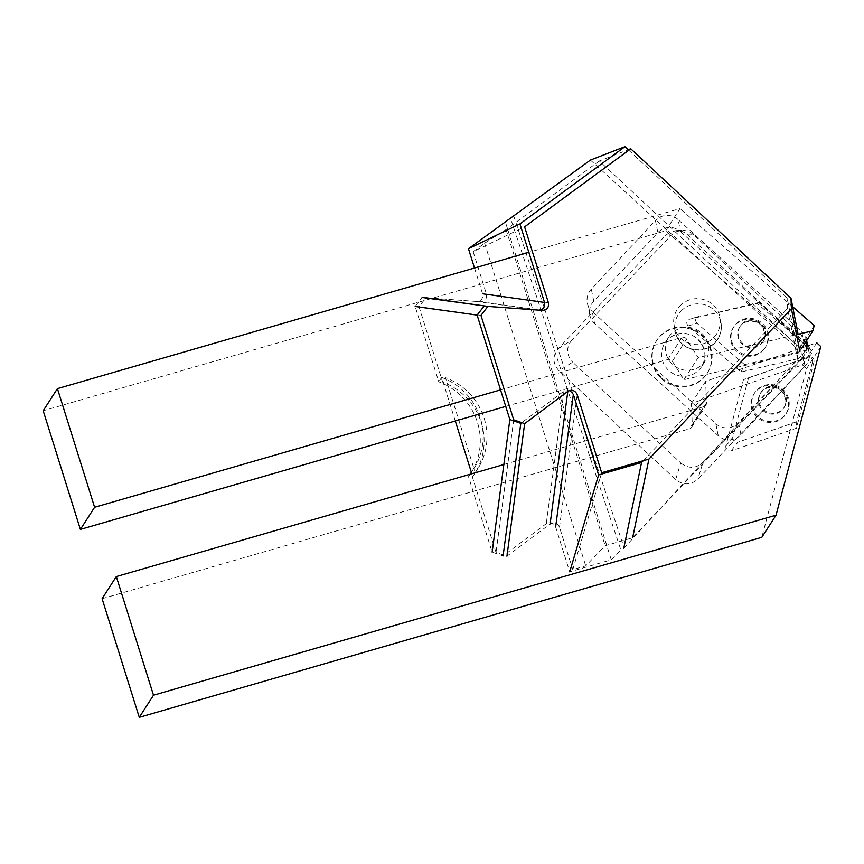 <?xml version="1.0" encoding="UTF-8"?>
<svg xmlns="http://www.w3.org/2000/svg" width="864" height="864" viewBox="0 0 864 864"><rect width="100%" height="100%" fill="white"/><g stroke="black" fill="none" stroke-linecap="round" stroke-linejoin="round"><path stroke-width="0.65" stroke-dasharray="4.32 3.24" d="M474.509 268.024L482.576 293.782C483.268 298.48 481.28 301.05 476.626 301.471L538.834 310.133M476.626 301.471L422.096 297.475L415.152 306.45L438.782 381.834A62.748 61.355 -147.3 0 1 470.729 473.548A62.748 61.355 -147.3 0 1 468.526 476.744L492.145 552.128L503.096 555.919L546.264 523.681C550.39 521.564 553.511 522.655 555.638 526.932L569.711 571.828L611.258 559.818L620.827 549.882L510.548 218.29M455.285 420.995L441.623 377.406L438.782 381.834M468.526 476.744L470.124 474.26M643.28 460.706L787.579 308.48L797.602 359.305L623.776 548.316L620.827 549.882M628.776 150.228L787.136 297.94L797.17 348.764L590.414 160.078M797.602 359.305L797.17 348.764M787.579 308.48L787.136 297.94M569.776 390.431L563.965 391.111L521.77 422.626M487.912 306.407L538.585 310.122M611.258 559.818L505.278 221.638M441.623 377.406A62.748 61.355 -147.3 0 1 473.569 469.12A62.748 61.355 -147.3 0 1 471.366 472.316M680.551 231.617L804.19 343.84A16.06 15.811 168.6 0 1 805.054 366.196L740.945 434.776A16.06 15.811 168.6 0 1 718.254 435.758L594.616 323.536A16.06 15.811 168.6 0 1 593.752 301.18L657.86 232.6A16.06 15.811 168.6 0 1 680.551 231.617L678.121 219.575L801.76 331.787L804.19 343.84M805.054 366.196L802.624 354.154L738.504 422.723L740.945 434.776M718.254 435.758L715.824 423.716L592.186 311.494L594.616 323.536M593.752 301.18L591.322 289.138L655.43 220.558L657.86 232.6M679.86 306.115A23.339 22.982 168.6 0 1 719.852 317.023A23.339 22.982 168.6 0 1 701.525 344.174A23.339 22.982 168.6 0 1 679.86 306.115M678.121 219.575A16.06 15.811 -11.4 0 0 655.43 220.558M591.322 289.138A16.06 15.811 -11.4 0 0 592.186 311.494M715.824 423.716A16.06 15.811 -11.4 0 0 738.504 422.723M802.624 354.154A16.06 15.811 -11.4 0 0 806.62 346.28M806.587 340.286L806.652 340.578A16.06 15.811 -11.4 0 0 801.76 331.787M475.222 472.597A62.748 61.355 32.7 0 0 477.425 469.4A62.748 61.355 32.7 0 0 445.478 377.687L475.222 472.597L472.37 477.025L496.001 552.398L506.941 556.2L550.109 523.962C554.234 521.845 557.366 522.925 559.494 527.213L572.778 569.614L585.727 565.877L605.146 545.713L632.642 537.764L801.468 359.651L801.036 349.11L599.324 160.974L628.247 149.742M599.324 160.974L506.066 229.576L484.607 243.216L473.137 251.651L524.61 226.854M572.778 569.614L601.668 472.738M799.33 348.818L801.468 359.651M801.036 349.11L798.098 334.249M473.137 251.651L486.432 294.062C487.112 298.76 485.125 301.32 480.47 301.741L425.952 297.756L419.008 306.72L480.967 315.371M419.008 306.72L442.627 382.104L445.478 377.687M513.702 419.828L496.001 552.398M472.37 477.025A62.748 61.355 32.7 0 0 474.574 473.818A62.748 61.355 32.7 0 0 442.627 382.104M484.607 243.216L585.727 565.877M506.066 229.576L605.146 545.713M805.313 365.764L697.864 479.12C690.714 485.309 683.305 485.46 675.659 479.574L559.008 370.775C552.614 363.56 552.312 356.227 558.101 348.764L665.55 235.397L670.345 231.984L676.08 230.602C680.519 230.483 684.418 231.93 687.766 234.943L804.406 343.742L808.661 350.287C810.41 356.087 809.298 361.238 805.313 365.764L802.494 357.502L702.95 462.521L697.864 479.12M675.659 479.574L680.735 462.974L572.67 362.178L559.008 370.775M558.101 348.764L571.763 340.157L671.306 235.138L665.55 235.397M687.766 234.943L693.522 234.684L801.587 335.48L804.406 343.742M701.827 333.32A21.838 21.352 -147.3 0 1 675.583 366.79A21.838 21.352 -147.3 0 1 668.758 337.025A21.838 21.352 -147.3 0 1 701.827 333.32M571.763 340.157C565.974 347.62 566.287 354.964 572.67 362.178M680.735 462.974C688.392 468.85 695.79 468.698 702.95 462.521M802.494 357.502C806.468 352.976 807.581 347.825 805.842 342.025L801.587 335.48M693.522 234.684C690.174 231.671 686.275 230.224 681.836 230.342L676.102 231.725L671.306 235.138M661.435 378.648A30.121 29.452 32.7 0 0 707.044 373.55A30.121 29.452 32.7 0 0 697.637 332.489A30.121 29.452 32.7 0 0 656.37 340.978A30.121 29.452 32.7 0 0 661.435 378.648M661.889 377.946A30.121 29.452 32.7 0 0 707.497 372.838A30.121 29.452 32.7 0 0 702.443 335.156A30.121 29.452 32.7 0 0 656.824 340.265A30.121 29.452 32.7 0 0 661.889 377.946M102.092 598.698L689.504 428.825A4.018 3.931 32.7 0 0 692.302 424.948L691.416 403.466L802.472 364.91L806.576 368.669L761.821 537.311M806.576 368.669L820.8 346.54M691.416 403.466L705.64 381.337L816.707 342.781L802.472 364.91M692.302 424.948L706.525 402.818L705.64 381.337M503.842 464.508L703.728 406.696L689.504 428.825M706.525 402.818A4.018 3.931 -147.3 0 1 703.728 406.696M776.11 386.672A13.802 13.5 -147.3 0 1 784.253 407.214A13.802 13.5 -147.3 0 1 765.342 411.102A13.802 13.5 -147.3 0 1 776.11 386.672M814.039 361.778L796.403 428.231L731.041 450.922C727.391 451.375 725.663 449.788 725.825 446.148L743.461 379.696L809.298 356.864C812.711 356.756 814.288 358.398 814.039 361.778L812.516 362.113L796.684 421.783L796.403 428.231M796.684 421.783L737.986 442.163L731.041 450.922M725.825 446.148L732.769 437.378L748.613 377.708L743.461 379.696M748.613 377.708L808.834 357.005M812.516 362.113C812.765 358.733 811.177 357.091 807.764 357.21L807.3 357.34M732.769 437.378C732.607 441.018 734.346 442.616 737.986 442.163M774.662 386.132A18.824 18.403 -147.3 0 1 785.776 414.137A18.824 18.403 -147.3 0 1 759.985 419.44A18.824 18.403 -147.3 0 1 774.662 386.132M775.235 385.247A18.824 18.403 -147.3 0 1 786.337 413.251A18.824 18.403 -147.3 0 1 760.547 418.554A18.824 18.403 -147.3 0 1 775.235 385.247M505.732 406.404L667.796 359.532A4.018 3.931 -147.3 0 1 672.354 361.292L683.964 379.674L798.714 352.922L799.978 347.62L665.744 230.731L43.2 410.756M665.744 230.731L679.968 208.602L528.833 252.31M792.677 306.742L679.968 208.602M799.978 347.62L814.201 325.49M801.943 347.911L798.714 352.922M683.964 379.674L698.188 357.545L796.532 334.616M672.354 361.292L686.578 339.163L698.188 357.545M500.548 389.88L682.02 337.403L667.796 359.532M686.578 339.163A4.018 3.931 32.7 0 0 682.02 337.403M762.286 342.565A13.802 13.5 32.7 0 0 759.186 322.142A13.802 13.5 32.7 0 0 740.275 326.03A13.802 13.5 32.7 0 0 762.286 342.565M810.194 349.499L757.296 303.437L689.504 319.248C686.416 320.9 685.962 323.125 688.154 325.933L741.053 371.984L808.596 356.238C811.372 355.158 812.182 353.257 811.048 350.514L806.76 343.742L759.262 302.378L757.296 303.437M759.262 302.378L689.753 319.183M688.154 325.933L697.01 323.266L744.509 364.619L741.053 371.984M744.509 364.619L805.162 350.482L808.596 356.238M697.01 323.266C694.818 320.458 695.272 318.233 698.36 316.591L698.609 316.516M806.76 343.742L807.44 344.498M808.045 345.794C808.423 348.149 807.462 349.715 805.162 350.482M763.366 350.071A18.824 18.403 32.7 0 0 759.132 322.229A18.824 18.403 32.7 0 0 733.342 327.532A18.824 18.403 32.7 0 0 763.366 350.071M763.938 349.186A18.824 18.403 32.7 0 0 759.694 321.343A18.824 18.403 32.7 0 0 733.914 326.646A18.824 18.403 32.7 0 0 763.938 349.186M563.965 391.111L546.264 523.681M513.745 216.043L624.121 547.938M680.897 311.278A23.339 22.982 168.6 0 1 720.889 322.186A23.339 22.982 168.6 0 1 691.664 348.97A23.339 22.982 168.6 0 1 680.897 311.278M548.392 302.702L486.432 294.062M559.494 527.213L577.195 394.643M480.47 301.741L542.43 310.392M697.982 339.304A21.838 21.352 -147.3 0 1 671.738 372.773A21.838 21.352 -147.3 0 1 664.913 342.997A21.838 21.352 -147.3 0 1 697.982 339.304M775.58 387.493A13.802 13.5 -147.3 0 1 783.724 408.035A13.802 13.5 -147.3 0 1 764.813 411.923A13.802 13.5 -147.3 0 1 775.58 387.493M761.756 343.386A13.802 13.5 32.7 0 0 758.657 322.974A13.802 13.5 32.7 0 0 739.746 326.862A13.802 13.5 32.7 0 0 761.756 343.386M470.729 473.548L473.569 469.12M674.093 326.268L675.13 331.43A23.339 23.339 0 0 0 715.068 342.749A23.339 23.339 0 0 0 720.889 322.186L719.852 317.023M807.721 345.902L809.028 352.328M587.347 303.005L589.777 315.047M477.425 469.4L474.574 473.818M668.758 337.025L664.913 342.997C673.78 330.005 691.394 331.96 697.896 339.509C705.715 347.944 706.968 356.983 701.654 366.617L705.499 360.634M681.836 230.342L676.08 230.602M805.842 342.025L808.661 350.287M707.044 373.55L707.497 372.838M656.37 340.978L656.824 340.265M691.697 427.205L705.92 405.076M761.033 392.278L760.504 393.109C764.564 388.044 769.457 386.294 775.181 387.86C786.402 390.82 787.482 404.86 783.724 408.035L784.253 407.214M754.672 392.893L754.099 393.779M786.337 413.251L785.776 414.137M807.764 357.21L809.298 356.864M740.275 326.03L739.746 326.862C746.14 317.542 759.866 321.257 762.523 327.424C765.547 333.839 765.698 338.623 762.966 341.788L763.495 340.967M733.914 326.646L733.342 327.532M765.58 347.004L765.007 347.89M808.196 345.74L811.048 350.514M698.36 316.591L689.504 319.248"/><path stroke-width="1.3" d="M624.953 146.664L590.414 160.078L468.461 248.724L519.934 223.916L624.953 146.664L628.776 150.228M538.834 310.133C543.337 309.571 545.238 307.001 544.536 302.432L519.934 223.916M468.461 248.724L474.509 268.024M415.152 306.45L477.112 315.101L509.846 419.558L492.145 552.128M470.124 474.26L471.366 472.316L455.285 420.995M569.711 571.828L598.601 474.952L573.35 394.362L569.776 390.431M623.776 548.316L641.542 462.542L598.601 474.952M643.28 460.706L641.542 462.542M521.77 422.626L520.798 423.349L503.096 555.919M422.096 297.475L487.912 306.407L425.952 297.756M484.056 306.126L477.112 315.101M509.846 419.558L520.798 423.349M806.62 346.28A16.06 15.811 -11.4 0 0 806.652 340.589L807.721 345.902M506.941 556.2L524.642 423.63L513.702 419.828L480.967 315.371L487.912 306.407L542.43 310.392C547.085 309.971 549.072 307.411 548.392 302.702L524.61 226.854L630.763 148.77L790.992 298.22L798.098 334.249M628.247 149.742L630.763 148.77M632.642 537.764L648.94 459.065L601.668 472.738L577.195 394.643C575.068 390.355 571.936 389.275 567.821 391.381L550.109 523.962M799.33 348.818L791.424 308.75L648.94 459.065M791.424 308.75L790.992 298.22M524.642 423.63L567.821 391.381M816.707 342.781L820.8 346.54L776.045 515.182L761.821 537.311L139.277 717.336L102.092 598.698L116.316 576.569L503.842 464.508M139.277 717.336L153.5 695.207L116.316 576.569M776.045 515.182L153.5 695.207M528.833 252.31L57.424 388.627L43.2 410.756L80.384 529.405L94.608 507.276L500.548 389.88M57.424 388.627L94.608 507.276M796.532 334.616L812.948 330.793L814.201 325.49L792.677 306.742M812.948 330.793L801.943 347.911M80.384 529.405L505.732 406.404M807.44 344.498L808.045 345.794M544.536 302.432L482.576 293.782M555.638 526.932L573.35 394.362M807.602 344.758L808.196 345.74"/></g></svg>
